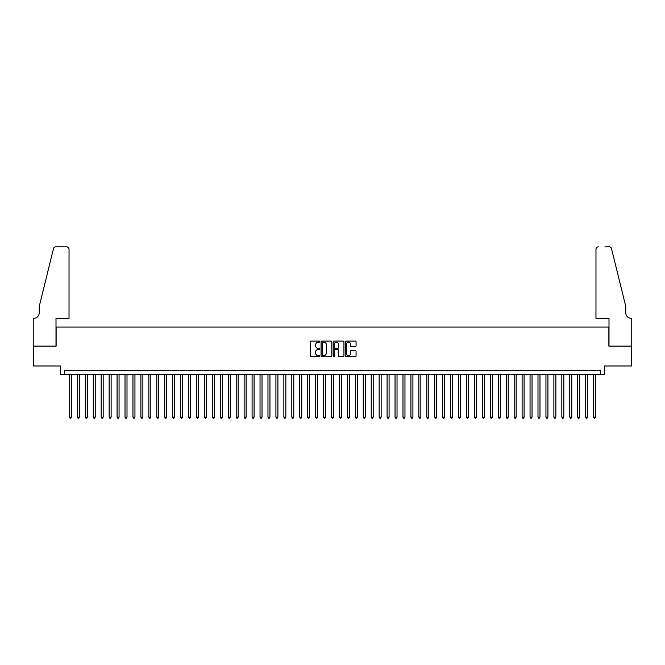 <?xml version="1.0" encoding="UTF-8"?>
<svg xmlns="http://www.w3.org/2000/svg" width="665" height="665" viewBox="0 0 665 665"><rect width="100%" height="100%" fill="white"/><g stroke="black" fill="none" stroke-linecap="round" stroke-linejoin="round"><path stroke-width="1" d="M319.79 341.652A0.549 0.549 0 0 0 319.25 341.103L310.962 341.103A0.781 0.781 0 0 0 310.189 341.885L310.189 355.916A0.781 0.781 0 0 0 310.962 356.698L319.25 356.698A0.549 0.549 0 0 0 319.79 356.149A0.549 0.549 0 0 0 319.25 355.6L318.178 355.6A2.494 2.494 0 0 1 315.684 353.107L315.684 351.943A2.494 2.494 0 0 1 318.178 349.449L319.25 349.449A0.549 0.549 0 0 0 319.79 348.901A0.549 0.549 0 0 0 319.25 348.352L318.178 348.352A2.494 2.494 0 0 1 315.684 345.858L315.684 344.694A2.494 2.494 0 0 1 318.178 342.192L319.25 342.192A0.549 0.549 0 0 0 319.79 341.652M355.285 346.598A0.781 0.781 0 0 0 356.066 345.817L356.066 341.885A0.781 0.781 0 0 0 355.285 341.103L346.083 341.103A0.781 0.781 0 0 0 345.301 341.885L345.301 355.916A0.781 0.781 0 0 0 346.083 356.698L355.285 356.698A0.781 0.781 0 0 0 356.066 355.916L356.066 351.162A0.781 0.781 0 0 0 355.285 350.38L351.344 350.38A0.781 0.781 0 0 0 350.563 351.162L350.563 353.522A2.086 2.086 0 0 1 348.477 355.6A2.086 2.086 0 0 1 346.399 353.522L346.399 344.279A2.086 2.086 0 0 1 348.477 342.192A2.086 2.086 0 0 1 350.563 344.279L350.563 345.817A0.781 0.781 0 0 0 351.344 346.598L355.285 346.598M600.537 374.711L604.51 374.711L604.51 365.974L631.708 365.974L631.708 346.124L608.874 346.124L608.874 327.064L56.126 327.064L56.126 346.124L33.292 346.124L33.292 365.974L60.49 365.974L60.49 374.711L600.537 374.711L600.537 370.738L64.463 370.738L64.463 374.711M331.818 341.885A0.781 0.781 0 0 0 331.037 341.103L321.843 341.103A0.781 0.781 0 0 0 321.062 341.885L321.062 355.916A0.781 0.781 0 0 0 321.843 356.698L331.037 356.698A0.781 0.781 0 0 0 331.818 355.916L331.818 341.885M333.963 341.103L343.157 341.103A0.781 0.781 0 0 1 343.938 341.885L343.938 355.916A0.781 0.781 0 0 1 343.157 356.698L339.225 356.698A0.781 0.781 0 0 1 338.443 355.916L338.443 350.222A0.781 0.781 0 0 0 337.662 349.449L335.052 349.449A0.781 0.781 0 0 0 334.271 350.222L334.271 356.149A0.549 0.549 0 0 1 333.73 356.698A0.549 0.549 0 0 1 333.182 356.149L333.182 341.885A0.781 0.781 0 0 1 333.963 341.103M322.7 342.192A0.549 0.549 0 0 0 322.151 342.741L322.151 355.06A0.549 0.549 0 0 0 322.7 355.6L323.83 355.6A2.494 2.494 0 0 0 326.324 353.107L326.324 344.694A2.494 2.494 0 0 0 323.83 342.192L322.7 342.192M338.443 344.32A2.086 2.086 0 0 0 336.357 342.234A2.086 2.086 0 0 0 334.271 344.32L334.271 347.579A0.781 0.781 0 0 0 335.052 348.352L337.662 348.352A0.781 0.781 0 0 0 338.443 347.579L338.443 344.32M69.426 374.711L69.426 417.121L71.413 417.121L71.413 374.711M71.413 417.121L70.814 418.152L70.025 418.152L69.426 417.121M69.027 318.327L69.027 249.225A2.386 2.386 0 0 0 66.65 246.848L55.802 246.848A2.386 2.386 0 0 0 53.491 248.66L39.243 306.407L39.243 312.766A5.561 5.561 0 0 1 33.691 318.327L33.25 318.327L33.25 346.124L56.001 346.124L56.001 318.327L69.027 318.327L69.027 249.225C68.877 247.796 68.079 246.998 66.65 246.848L60.058 246.848M53.491 248.66C54.098 247.355 54.098 247.355 53.491 248.66C54.098 247.355 54.098 247.355 53.491 248.66M39.243 312.766A5.561 5.561 0 0 1 33.691 318.327M595.973 318.327L595.973 249.225L595.973 318.327L608.999 318.327L608.999 346.124L631.75 346.124L631.75 318.327L631.309 318.327A5.561 5.561 0 0 1 625.757 312.766A5.561 5.561 0 0 0 631.309 318.327M621.384 288.701L611.509 248.66L625.757 306.407L625.757 312.766M604.942 246.848L609.198 246.848A2.386 2.386 0 0 1 611.509 248.66C610.902 247.355 610.902 247.355 611.509 248.66C610.902 247.355 610.902 247.355 611.509 248.66M598.35 246.848A2.386 2.386 0 0 0 595.973 249.225C596.123 247.796 596.921 246.998 598.35 246.848M77.364 374.711L77.364 417.121L79.351 417.121L79.351 374.711M79.351 417.121L78.761 418.152L77.963 418.152L77.364 417.121M85.311 374.711L85.311 417.121L87.298 417.121L87.298 374.711M87.298 417.121L86.699 418.152L85.901 418.152L85.311 417.121M93.25 374.711L93.25 417.121L95.236 417.121L95.236 374.711M95.236 417.121L94.638 418.152L93.848 418.152L93.25 417.121M101.196 374.711L101.196 417.121L103.175 417.121L103.175 374.711M103.175 417.121L102.585 418.152L101.787 418.152L101.196 417.121M109.135 374.711L109.135 417.121L111.122 417.121L111.122 374.711M111.122 417.121L110.523 418.152L109.733 418.152L109.135 417.121M117.073 374.711L117.073 417.121L119.06 417.121L119.06 374.711M119.06 417.121L118.47 418.152L117.672 418.152L117.073 417.121M125.02 374.711L125.02 417.121L127.007 417.121L127.007 374.711M127.007 417.121L126.408 418.152L125.61 418.152L125.02 417.121M132.958 374.711L132.958 417.121L134.945 417.121L134.945 374.711M134.945 417.121L134.347 418.152L133.557 418.152L132.958 417.121M140.905 374.711L140.905 417.121L142.884 417.121L142.884 374.711M142.884 417.121L142.293 418.152L141.495 418.152L140.905 417.121M148.844 374.711L148.844 417.121L150.83 417.121L150.83 374.711M150.83 417.121L150.232 418.152L149.442 418.152L148.844 417.121M156.782 374.711L156.782 417.121L158.769 417.121L158.769 374.711M158.769 417.121L158.179 418.152L157.381 418.152L156.782 417.121M164.729 374.711L164.729 417.121L166.716 417.121L166.716 374.711M166.716 417.121L166.117 418.152L165.327 418.152L164.729 417.121M172.667 374.711L172.667 417.121L174.654 417.121L174.654 374.711M174.654 417.121L174.055 418.152L173.266 418.152L172.667 417.121M180.614 374.711L180.614 417.121L182.601 417.121L182.601 374.711M182.601 417.121L182.002 418.152L181.204 418.152L180.614 417.121M188.552 374.711L188.552 417.121L190.539 417.121L190.539 374.711M190.539 417.121L189.941 418.152L189.151 418.152L188.552 417.121M196.499 374.711L196.499 417.121L198.478 417.121L198.478 374.711M198.478 417.121L197.887 418.152L197.089 418.152L196.499 417.121M204.438 374.711L204.438 417.121L206.424 417.121L206.424 374.711M206.424 417.121L205.826 418.152L205.036 418.152L204.438 417.121M212.376 374.711L212.376 417.121L214.363 417.121L214.363 374.711M214.363 417.121L213.773 418.152L212.975 418.152L212.376 417.121M220.323 374.711L220.323 417.121L222.31 417.121L222.31 374.711M222.31 417.121L221.711 418.152L220.913 418.152L220.323 417.121M228.261 374.711L228.261 417.121L230.248 417.121L230.248 374.711M230.248 417.121L229.649 418.152L228.86 418.152L228.261 417.121M236.208 374.711L236.208 417.121L238.186 417.121L238.186 374.711M238.186 417.121L237.596 418.152L236.798 418.152L236.208 417.121M244.146 374.711L244.146 417.121L246.133 417.121L246.133 374.711M246.133 417.121L245.535 418.152L244.745 418.152L244.146 417.121M252.085 374.711L252.085 417.121L254.072 417.121L254.072 374.711M254.072 417.121L253.481 418.152L252.683 418.152L252.085 417.121M260.032 374.711L260.032 417.121L262.018 417.121L262.018 374.711M262.018 417.121L261.42 418.152L260.63 418.152L260.032 417.121M267.97 374.711L267.97 417.121L269.957 417.121L269.957 374.711M269.957 417.121L269.358 418.152L268.569 418.152L267.97 417.121M275.917 374.711L275.917 417.121L277.904 417.121L277.904 374.711M277.904 417.121L277.305 418.152L276.507 418.152L275.917 417.121M283.855 374.711L283.855 417.121L285.842 417.121L285.842 374.711M285.842 417.121L285.243 418.152L284.454 418.152L283.855 417.121M291.802 374.711L291.802 417.121L293.78 417.121L293.78 374.711M293.78 417.121L293.19 418.152L292.392 418.152L291.802 417.121M299.74 374.711L299.74 417.121L301.727 417.121L301.727 374.711M301.727 417.121L301.129 418.152L300.339 418.152L299.74 417.121M307.679 374.711L307.679 417.121L309.666 417.121L309.666 374.711M309.666 417.121L309.075 418.152L308.277 418.152L307.679 417.121M315.626 374.711L315.626 417.121L317.612 417.121L317.612 374.711M317.612 417.121L317.014 418.152L316.216 418.152L315.626 417.121M323.564 374.711L323.564 417.121L325.551 417.121L325.551 374.711M325.551 417.121L324.952 418.152L324.163 418.152L323.564 417.121M331.511 374.711L331.511 417.121L333.489 417.121L333.489 374.711M333.489 417.121L332.899 418.152L332.101 418.152L331.511 417.121M339.449 374.711L339.449 417.121L341.436 417.121L341.436 374.711M341.436 417.121L340.837 418.152L340.048 418.152L339.449 417.121M347.388 374.711L347.388 417.121L349.374 417.121L349.374 374.711M349.374 417.121L348.784 418.152L347.986 418.152L347.388 417.121M355.334 374.711L355.334 417.121L357.321 417.121L357.321 374.711M357.321 417.121L356.723 418.152L355.925 418.152L355.334 417.121M363.273 374.711L363.273 417.121L365.26 417.121L365.26 374.711M365.26 417.121L364.661 418.152L363.871 418.152L363.273 417.121M371.22 374.711L371.22 417.121L373.198 417.121L373.198 374.711M373.198 417.121L372.608 418.152L371.81 418.152L371.22 417.121M379.158 374.711L379.158 417.121L381.145 417.121L381.145 374.711M381.145 417.121L380.546 418.152L379.757 418.152L379.158 417.121M387.097 374.711L387.097 417.121L389.083 417.121L389.083 374.711M389.083 417.121L388.493 418.152L387.695 418.152L387.097 417.121M395.043 374.711L395.043 417.121L397.03 417.121L397.03 374.711M397.03 417.121L396.431 418.152L395.642 418.152L395.043 417.121M402.982 374.711L402.982 417.121L404.968 417.121L404.968 374.711M404.968 417.121L404.37 418.152L403.58 418.152L402.982 417.121M410.928 374.711L410.928 417.121L412.915 417.121L412.915 374.711M412.915 417.121L412.317 418.152L411.519 418.152L410.928 417.121M418.867 374.711L418.867 417.121L420.854 417.121L420.854 374.711M420.854 417.121L420.255 418.152L419.465 418.152L418.867 417.121M426.814 374.711L426.814 417.121L428.792 417.121L428.792 374.711M428.792 417.121L428.202 418.152L427.404 418.152L426.814 417.121M434.752 374.711L434.752 417.121L436.739 417.121L436.739 374.711M436.739 417.121L436.14 418.152L435.351 418.152L434.752 417.121M442.69 374.711L442.69 417.121L444.677 417.121L444.677 374.711M444.677 417.121L444.087 418.152L443.289 418.152L442.69 417.121M450.637 374.711L450.637 417.121L452.624 417.121L452.624 374.711M452.624 417.121L452.025 418.152L451.227 418.152L450.637 417.121M458.576 374.711L458.576 417.121L460.562 417.121L460.562 374.711M460.562 417.121L459.964 418.152L459.174 418.152L458.576 417.121M466.522 374.711L466.522 417.121L468.501 417.121L468.501 374.711M468.501 417.121L467.911 418.152L467.113 418.152L466.522 417.121M474.461 374.711L474.461 417.121L476.448 417.121L476.448 374.711M476.448 417.121L475.849 418.152L475.059 418.152L474.461 417.121M482.399 374.711L482.399 417.121L484.386 417.121L484.386 374.711M484.386 417.121L483.796 418.152L482.998 418.152L482.399 417.121M490.346 374.711L490.346 417.121L492.333 417.121L492.333 374.711M492.333 417.121L491.734 418.152L490.945 418.152L490.346 417.121M498.285 374.711L498.285 417.121L500.271 417.121L500.271 374.711M500.271 417.121L499.673 418.152L498.883 418.152L498.285 417.121M506.231 374.711L506.231 417.121L508.218 417.121L508.218 374.711M508.218 417.121L507.619 418.152L506.821 418.152L506.231 417.121M514.17 374.711L514.17 417.121L516.156 417.121L516.156 374.711M516.156 417.121L515.558 418.152L514.768 418.152L514.17 417.121M522.116 374.711L522.116 417.121L524.095 417.121L524.095 374.711M524.095 417.121L523.505 418.152L522.707 418.152L522.116 417.121M530.055 374.711L530.055 417.121L532.042 417.121L532.042 374.711M532.042 417.121L531.443 418.152L530.653 418.152L530.055 417.121M537.993 374.711L537.993 417.121L539.98 417.121L539.98 374.711M539.98 417.121L539.39 418.152L538.592 418.152L537.993 417.121M545.94 374.711L545.94 417.121L547.927 417.121L547.927 374.711M547.927 417.121L547.328 418.152L546.53 418.152L545.94 417.121M553.879 374.711L553.879 417.121L555.865 417.121L555.865 374.711M555.865 417.121L555.267 418.152L554.477 418.152L553.879 417.121M561.825 374.711L561.825 417.121L563.804 417.121L563.804 374.711M563.804 417.121L563.213 418.152L562.415 418.152L561.825 417.121M569.764 374.711L569.764 417.121L571.75 417.121L571.75 374.711M571.75 417.121L571.152 418.152L570.362 418.152L569.764 417.121M577.702 374.711L577.702 417.121L579.689 417.121L579.689 374.711M579.689 417.121L579.099 418.152L578.301 418.152L577.702 417.121M585.649 374.711L585.649 417.121L587.636 417.121L587.636 374.711M587.636 417.121L587.037 418.152L586.239 418.152L585.649 417.121M593.587 374.711L593.587 417.121L595.574 417.121L595.574 374.711M595.574 417.121L594.976 418.152L594.186 418.152L593.587 417.121"/></g></svg>
